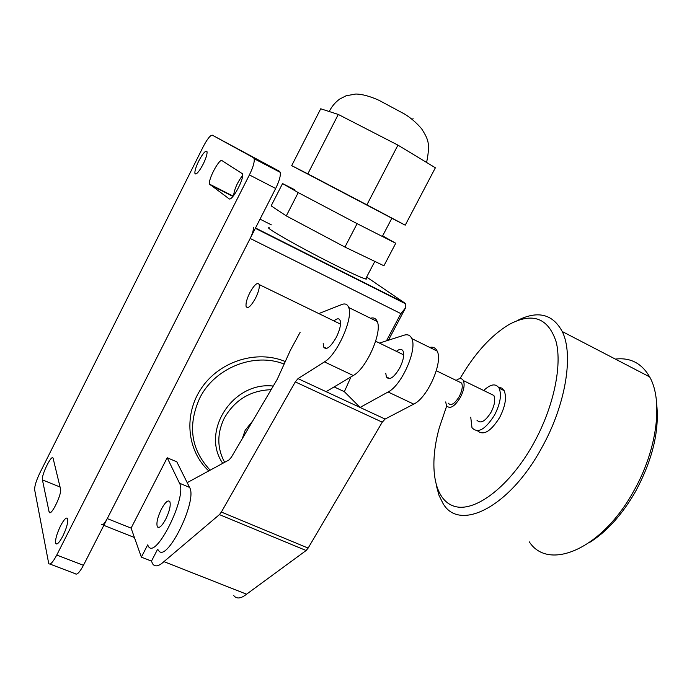 <?xml version="1.0" encoding="UTF-8"?>
<svg xmlns="http://www.w3.org/2000/svg" width="692" height="692" viewBox="0 0 692 692"><rect width="100%" height="100%" fill="white"/><g stroke="black" fill="none" stroke-linecap="round" stroke-linejoin="round"><path stroke-width="1.04" d="M498.595 387.321L501.821 388.091L504.148 390.651C506.847 397.243 505.376 406.161 499.711 417.388C490.853 431.505 483.431 435.951 477.437 430.735M483.717 390.522C490.663 383.939 495.792 383.16 499.114 388.186C501.786 394.769 500.29 403.687 494.624 414.94C485.291 429.663 477.739 433.91 471.979 427.656L470.742 417.198M489.832 393.506L493.88 395.478C495.567 399.587 494.633 405.166 491.086 412.207C485.265 421.428 480.533 424.075 476.918 420.148M456.149 380.401C459.514 377.988 461.927 378.057 463.398 380.609C464.946 384.691 463.943 390.297 460.37 397.407C454.549 406.749 449.921 409.491 446.496 405.624L445.7 401.931M458.58 381.577L461.668 383.083C462.922 386.352 462.118 390.833 459.254 396.525C454.601 404.007 450.899 406.195 448.156 403.099M249.829 292.725C254.414 284.576 257.545 281.86 259.215 284.576C259.69 287.647 258.445 292.223 255.469 298.304C250.867 306.426 247.753 309.151 246.11 306.469C245.608 303.399 246.845 298.823 249.829 292.725M633.327 368.421L640.221 371.993M656.769 405.002C659.355 431.635 652.262 460.491 635.49 491.571C621.918 515.073 606.4 532.174 588.961 542.865M615.361 359.096C630.3 357.306 641.726 363.239 649.641 376.88C663.377 400.582 657.132 450.258 633.543 491.398C601.633 549.552 548.254 571.454 529.302 541.845M517.071 320.655C537.606 310.215 552.657 313.839 562.233 331.52C573.876 354.607 565.745 404.941 541.879 447.542C509.459 507.72 458.96 532.209 442.932 503.292L439.057 495.498L436.496 486.139M459.981 378.645C474.721 353.361 491.13 335.283 509.226 324.418C532.624 312.023 548.28 317.87 556.178 341.943C562.267 366.033 553.505 407.303 533.878 442.932C510.16 486.173 475.292 512.608 454.644 506.371C433.823 500.368 428.538 466.252 439.368 427.492L446.695 405.979M307.828 173.874L366.89 204.841L397.952 145.121L338.284 114.448L320.725 108.782L291.695 165.639L307.828 173.874L338.284 114.448M303.918 172.118L291.695 165.639M366.89 204.841L405.235 225.177L435.372 167.775L397.952 145.121M405.235 225.177L391.836 218.283M282.552 183.562L271.16 205.861L286.289 215.895L298.235 192.601L282.552 183.562L294.853 189.824M382.633 235.86L395.746 243.255L357.107 223.654L298.235 192.601M286.289 215.895L344.936 247.07L383.922 265.771L395.746 243.255M344.936 247.07L357.107 223.654M303.952 172.057L391.862 218.231M242.304 438.642L245.15 430.355L252.753 420.883M366.025 278.21L366.63 279.023L365.618 278.988C361.319 277.752 350.264 272.683 332.454 263.756C298.088 246.534 261.308 225.419 269.75 227.945M366.639 277.042L404.716 303.001L255.504 227.997M253.263 227.27C253.713 229.554 252.684 233.282 250.175 238.446L400.858 313.606L405.529 307.897L405.296 303.667L404.716 303.001M405.529 307.897L388.428 340.196M400.858 313.606L386.447 340.836M250.175 238.446L107.269 518.593C104.544 523.645 102.606 525.583 101.456 524.406M60.524 525.92C63.898 519.554 66.25 517.062 67.565 518.438L67.747 518.939C68.11 522.719 66.467 528.446 62.816 536.127C59.443 542.459 57.107 544.95 55.801 543.601C54.988 540.227 56.562 534.336 60.524 525.92M203.206 164.073C199.573 170.941 196.917 174.228 195.248 173.926L194.945 173.45C194.599 171.14 195.862 167.006 198.734 161.046C202.92 153.243 205.68 150.112 207.012 151.669C207.358 153.97 206.086 158.105 203.206 164.073M229.017 198.76L209.546 184.133C207.825 179.981 219.347 158.243 222.02 160.639L242.546 173.83C244.423 178.735 231.846 201.865 229.017 198.76L229.26 198.881M242.658 175.327C237.313 182.48 234.294 189.245 233.611 195.62M49.071 511.769L42.428 479.902C41.131 475.447 51.519 454.151 53.059 458.113L60.541 489.01C62.15 493.785 51.026 516.708 49.253 512.279L49.071 511.769L50.654 512.391M49.945 564.058L75.194 573.677C76.838 575.26 79.589 572.474 83.447 565.303L275.658 188.492C279.3 181.036 280.822 175.647 280.217 172.334L279.49 171.305L212.366 135.191L253.523 157.724L254.18 158.727C254.656 161.997 253.064 167.395 249.405 174.912L56.761 555.053C52.912 562.285 50.231 565.13 48.734 563.599L34.661 489.858C34.488 486.234 36.218 480.62 39.842 472.999L203.206 146.73C207.297 138.954 210.351 135.113 212.366 135.191M256.628 586.816L260.573 583.918M385.781 373.273L386.37 376.932C389.406 380.652 393.826 377.72 399.639 368.144C403.254 360.878 404.413 355.238 403.133 351.225C401.862 348.742 399.621 348.768 396.386 351.328M323.207 343.344L323.571 346.96C326.183 350.524 330.378 347.384 336.165 337.558C339.824 330.145 341.165 324.47 340.17 320.526L339.348 319.263C338.085 318.311 336.295 318.882 333.977 320.958M379.432 343.076L404.154 335.179C407.726 334.098 410.261 335.231 411.766 338.57C417.544 349.486 401.585 385.548 388.091 391.992L360.082 407.441L344.357 391.681L350.974 376.898M318.813 313.58L341.874 304.489C345.196 303.243 347.47 304.238 348.699 307.49C353.491 318.078 337.125 354.814 324.436 361.89L298.01 378.628L326.122 391.681L353.266 375.531C366.336 368.741 382.512 332.307 377.27 321.572C375.981 318.424 373.732 317.317 370.514 318.251M334.132 386.915L344.357 391.681M326.122 391.681L385.098 419.058L413.721 404.119C427.535 397.917 443.33 362.132 437.162 351.086C435.631 347.86 433.149 346.64 429.715 347.419M187.203 482.653L229.078 459.895L231.37 457.213L277.276 379.233L290.45 350.126L300.129 332.307M233.784 595.622C236.673 599.168 240.937 598.684 246.568 594.194L306.132 550.512L308.139 548.081L382.261 422.172L385.098 419.058M298.01 378.628L295.294 381.915L221.371 512.063L219.425 514.606L163.943 561.627L246.568 594.194M163.943 561.627C158.684 566.428 154.896 567.146 152.586 563.772L151.479 561.117L157.413 549.647M219.425 514.606L306.132 550.512M221.371 512.063L308.139 548.081M295.294 381.915L382.261 422.172M161.4 509.122C157.525 517.27 156.176 523.169 157.344 526.802C159.117 528.645 161.902 526.136 165.708 519.26C169.471 511.379 170.872 505.558 169.903 501.786L169.808 501.588C168.009 499.702 165.206 502.21 161.4 509.122M158.338 550.01C165.708 565.278 198.016 500.705 189.582 487.419L176.815 461.823L167.204 457.749L179.496 483.198C187.653 496.398 155.285 561.186 148.2 545.988L147.673 544.898L141.358 557.138L151.479 561.117M141.358 557.138L131.099 528.126L167.204 457.749M210.16 470.179C190.975 449.644 187.471 425.667 199.659 398.246C214.537 367.833 254.258 352.029 284.178 364.087M224.632 462.308C217.02 448.252 216.907 433.529 224.294 418.132C234.796 399.907 250.4 390.426 271.117 389.691M260.019 219.139L271.333 224.857M131.099 528.126L107.269 518.593M209.91 184.712L232.945 196.424M42.428 479.902L60.057 487.012M249.405 174.912L275.658 188.492M56.761 555.053L83.447 565.303M253.523 157.724L279.49 171.305M324.436 361.89L353.266 375.531M388.091 391.992L413.721 404.119M179.496 483.198L189.582 487.419M499.114 388.186L504.148 390.651M463.398 380.609L493.88 395.478M259.215 284.576L340.507 324.133M375.644 341.234L403.687 354.875M436.315 370.748L461.668 383.083M562.233 331.52L649.641 376.88M426.592 162.464C428.867 151.782 429.075 144.083 427.224 139.377C426.549 137.068 424.689 133.539 421.644 128.798C416.446 122.735 410.728 117.804 404.5 114.007L378.87 100.254C369.813 96.214 362.124 94.138 355.783 94.026L346.095 95.781L339.789 99.008C335.326 102.217 331.805 106.386 329.219 111.524M413.038 118.557L412.475 119.63M382.33 236.448L391.888 218.179M222.755 463.329C200.524 431.583 232.797 381.197 273.253 386.058M208.75 470.941C186.693 450.449 183.441 414.032 201.779 387.667C219.909 361.172 256.81 349.538 285.32 361.544M374.83 261.403L365.618 278.988M405.296 303.667L255.339 228.308M103.826 525.349L134.421 537.52M194.945 173.45L195.974 173.969M209.546 184.133L233.178 196.147M49.253 512.279L50.153 512.634M55.801 543.601L56.865 544.007M254.18 158.727L280.217 172.334M386.37 376.932L389.83 378.585M323.571 346.96L326.667 348.439M348.699 307.49L377.27 321.572M411.766 338.57L437.162 351.086M157.344 526.802L158.952 527.451"/></g></svg>
